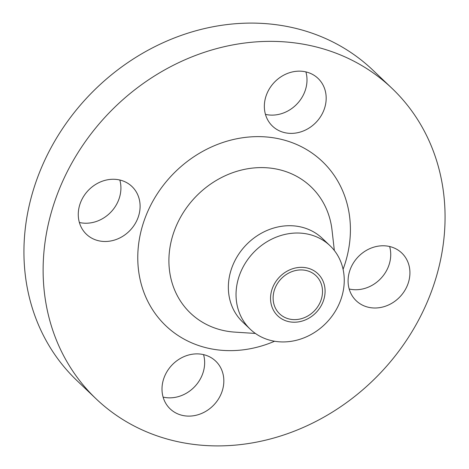 <?xml version="1.0" encoding="UTF-8"?>
<svg xmlns="http://www.w3.org/2000/svg" width="469" height="469" viewBox="0 0 469 469"><rect width="100%" height="100%" fill="white"/><g stroke="black" fill="none" stroke-linecap="round" stroke-linejoin="round"><path stroke-width="0.7" d="M305.894 71.898A32.994 28.914 -46.4 0 1 304.991 91.133A32.994 28.914 -46.4 0 1 265.454 114.377M266.357 95.143A32.994 28.914 133.6 0 0 272.518 126.167A32.994 28.914 133.6 0 0 324.173 109.394A32.994 28.914 133.6 0 0 318.017 78.376A32.994 28.914 133.6 0 0 266.357 95.143M119.812 180.002A32.994 28.914 -46.4 0 1 118.909 199.237A32.994 28.914 -46.4 0 1 79.367 222.488M80.275 203.253A32.994 28.914 133.6 0 0 86.437 234.271A32.994 28.914 133.6 0 0 138.091 217.505A32.994 28.914 133.6 0 0 131.93 186.48A32.994 28.914 133.6 0 0 80.275 203.253M203.546 354.623A32.994 28.914 -46.4 0 1 202.643 373.857A32.994 28.914 -46.4 0 1 163.106 397.102M164.009 377.867A32.994 28.914 133.6 0 0 170.171 408.892A32.994 28.914 133.6 0 0 221.831 392.119A32.994 28.914 133.6 0 0 215.67 361.101A32.994 28.914 133.6 0 0 164.009 377.867M389.633 246.512A32.994 28.914 -46.4 0 1 388.725 265.747A32.994 28.914 -46.4 0 1 349.188 288.998M350.091 269.763A32.994 28.914 133.6 0 0 356.252 300.781A32.994 28.914 133.6 0 0 407.913 284.015A32.994 28.914 133.6 0 0 401.751 252.99A32.994 28.914 133.6 0 0 350.091 269.763M272.313 288.494A29.101 25.502 -46.4 0 1 307.482 268.063A29.101 25.502 -46.4 0 1 323.311 301.063A29.101 25.502 -46.4 0 1 288.142 321.494A29.101 25.502 -46.4 0 1 272.313 288.494M239.553 275.01A57.734 50.593 -46.4 0 1 329.959 245.662A57.734 50.593 -46.4 0 1 340.734 299.949A57.734 50.593 -46.4 0 1 250.335 329.297A57.734 50.593 -46.4 0 1 239.553 275.01M250.335 329.297L242.655 321.98A57.734 50.593 -46.4 0 1 231.874 267.693A57.734 50.593 -46.4 0 1 322.273 238.346L329.959 245.662M56.18 197.314A214.45 187.922 -46.4 0 1 391.961 88.313A214.45 187.922 -46.4 0 1 432.002 289.953A214.45 187.922 -46.4 0 1 96.221 398.949A214.45 187.922 -46.4 0 1 56.18 197.314M96.221 398.949L77.039 380.687A214.45 187.922 -46.4 0 1 36.998 179.047A214.45 187.922 -46.4 0 1 372.779 70.051L391.961 88.313M320.902 300.471A26.352 23.092 -46.4 0 1 279.647 313.861A26.352 23.092 -46.4 0 1 274.723 289.086A26.352 23.092 -46.4 0 1 315.983 275.696A26.352 23.092 -46.4 0 1 320.902 300.471M334.35 250.51L332.029 230.132A87.304 76.506 133.6 0 0 260.963 167.597A87.304 76.506 133.6 0 0 174.222 231.088A87.304 76.506 133.6 0 0 234.922 332.128L255.394 333.447M274.588 341.239A113.451 99.416 -46.4 0 1 166.266 326.184A113.451 99.416 -46.4 0 1 144.681 219.129A113.451 99.416 -46.4 0 1 281.799 139.469A113.451 99.416 -46.4 0 1 343.501 268.139A113.451 99.416 -46.4 0 1 343.079 269.294"/></g></svg>
